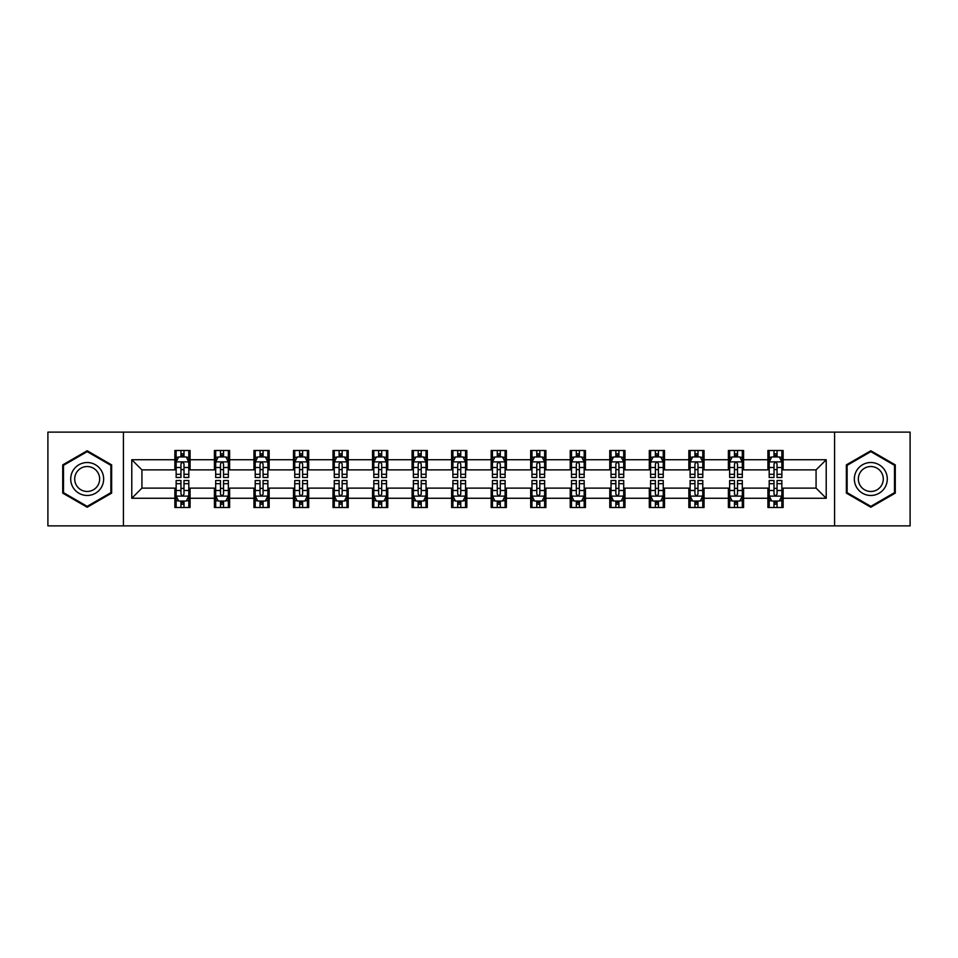 <?xml version="1.0" encoding="UTF-8"?>
<svg xmlns="http://www.w3.org/2000/svg" width="958" height="958" viewBox="0 0 958 958"><rect width="100%" height="100%" fill="white"/><g stroke="black" fill="none" stroke-linecap="round" stroke-linejoin="round"><path stroke-width="1.44" d="M834.574 525.882L910.1 525.882L910.1 432.118L834.574 432.118L834.574 525.882L123.426 525.882L123.426 432.118L47.9 432.118L47.9 525.882L123.426 525.882M834.574 432.118L123.426 432.118M783.129 459.744L783.129 450.488L767.921 450.488L767.921 459.744L743.588 459.744L743.588 450.488L728.379 450.488L728.379 459.744L704.058 459.744L704.058 450.488L688.85 450.488L688.85 459.744L664.517 459.744L664.517 450.488L649.308 450.488L649.308 459.744L624.975 459.744L624.975 450.488L609.779 450.488L609.779 459.744L585.446 459.744L585.446 450.488L570.238 450.488L570.238 459.744L545.904 459.744L545.904 450.488L530.696 450.488L530.696 459.744L506.375 459.744L506.375 450.488L491.167 450.488L491.167 459.744L466.833 459.744L466.833 450.488L451.625 450.488L451.625 459.744L427.304 459.744L427.304 450.488L412.096 450.488L412.096 459.744L387.762 459.744L387.762 450.488L372.554 450.488L372.554 459.744L348.221 459.744L348.221 450.488L333.025 450.488L333.025 459.744L308.692 459.744L308.692 450.488L293.483 450.488L293.483 459.744L269.15 459.744L269.15 450.488L253.942 450.488L253.942 459.744L229.621 459.744L229.621 450.488L214.412 450.488L214.412 459.744L190.079 459.744L190.079 450.488L174.871 450.488L174.871 459.744L131.785 459.744L131.785 498.256L141.928 488.125L174.871 488.125L174.871 507.512L190.079 507.512L190.079 488.125L214.412 488.125L214.412 507.512L229.621 507.512L229.621 488.125L253.942 488.125L253.942 507.512L269.15 507.512L269.15 488.125L293.483 488.125L293.483 507.512L308.692 507.512L308.692 488.125L333.025 488.125L333.025 507.512L348.221 507.512L348.221 488.125L372.554 488.125L372.554 507.512L387.762 507.512L387.762 488.125L412.096 488.125L412.096 507.512L427.304 507.512L427.304 488.125L451.625 488.125L451.625 507.512L466.833 507.512L466.833 488.125L491.167 488.125L491.167 507.512L506.375 507.512L506.375 488.125L530.696 488.125L530.696 507.512L545.904 507.512L545.904 488.125L570.238 488.125L570.238 507.512L585.446 507.512L585.446 488.125L609.779 488.125L609.779 507.512L624.975 507.512L624.975 488.125L649.308 488.125L649.308 507.512L664.517 507.512L664.517 488.125L688.85 488.125L688.85 507.512L704.058 507.512L704.058 488.125L728.379 488.125L728.379 507.512L743.588 507.512L743.588 488.125L767.921 488.125L767.921 507.512L783.129 507.512L783.129 488.125L816.072 488.125L816.072 469.875L783.129 469.875L783.129 459.744L826.215 459.744L826.215 498.256L783.129 498.256M767.921 498.256L743.588 498.256M728.379 498.256L704.058 498.256M688.85 498.256L664.517 498.256M649.308 498.256L624.975 498.256M609.779 498.256L585.446 498.256M570.238 498.256L545.904 498.256M530.696 498.256L506.375 498.256M491.167 498.256L466.833 498.256M451.625 498.256L427.304 498.256M412.096 498.256L387.762 498.256M372.554 498.256L348.221 498.256M333.025 498.256L308.692 498.256M293.483 498.256L269.15 498.256M253.942 498.256L229.621 498.256M214.412 498.256L190.079 498.256M174.871 498.256L131.785 498.256M767.921 459.744L767.921 469.875L743.588 469.875L743.588 459.744M728.379 459.744L728.379 469.875L704.058 469.875L704.058 459.744M688.85 459.744L688.85 469.875L664.517 469.875L664.517 459.744M649.308 459.744L649.308 469.875L624.975 469.875L624.975 459.744M609.779 459.744L609.779 469.875L585.446 469.875L585.446 459.744M570.238 459.744L570.238 469.875L545.904 469.875L545.904 459.744M530.696 459.744L530.696 469.875L506.375 469.875L506.375 459.744M491.167 459.744L491.167 469.875L466.833 469.875L466.833 459.744M451.625 459.744L451.625 469.875L427.304 469.875L427.304 459.744M412.096 459.744L412.096 469.875L387.762 469.875L387.762 459.744M372.554 459.744L372.554 469.875L348.221 469.875L348.221 459.744M333.025 459.744L333.025 469.875L308.692 469.875L308.692 459.744M293.483 459.744L293.483 469.875L269.15 469.875L269.15 459.744M253.942 459.744L253.942 469.875L229.621 469.875L229.621 459.744M214.412 459.744L214.412 469.875L190.079 469.875L190.079 459.744M174.871 459.744L174.871 469.875L141.928 469.875L131.785 459.744M141.928 469.875L141.928 488.125M826.215 498.256L816.072 488.125M816.072 469.875L826.215 459.744M174.871 456.822L176.14 456.822M180.954 456.822L183.996 456.822M188.81 456.822L190.079 456.822M174.871 469.624L176.14 469.624M180.954 469.624L183.996 469.624M188.81 469.624L190.079 469.624M174.871 488.376L176.14 488.376M180.954 488.376L183.996 488.376M188.81 488.376L190.079 488.376M174.871 501.178L176.14 501.178M180.954 501.178L183.996 501.178M188.81 501.178L190.079 501.178M214.412 488.376L215.682 488.376M220.496 488.376L223.537 488.376M228.351 488.376L229.621 488.376M214.412 501.178L215.682 501.178M220.496 501.178L223.537 501.178M228.351 501.178L229.621 501.178M214.412 456.822L215.682 456.822M220.496 456.822L223.537 456.822M228.351 456.822L229.621 456.822M214.412 469.624L215.682 469.624M220.496 469.624L223.537 469.624M228.351 469.624L229.621 469.624M253.942 488.376L255.211 488.376M260.025 488.376L263.067 488.376M267.881 488.376L269.15 488.376M253.942 501.178L255.211 501.178M260.025 501.178L263.067 501.178M267.881 501.178L269.15 501.178M253.942 456.822L255.211 456.822M260.025 456.822L263.067 456.822M267.881 456.822L269.15 456.822M253.942 469.624L255.211 469.624M260.025 469.624L263.067 469.624M267.881 469.624L269.15 469.624M293.483 488.376L294.753 488.376M299.567 488.376L302.608 488.376M307.422 488.376L308.692 488.376M293.483 501.178L294.753 501.178M299.567 501.178L302.608 501.178M307.422 501.178L308.692 501.178M293.483 456.822L294.753 456.822M299.567 456.822L302.608 456.822M307.422 456.822L308.692 456.822M293.483 469.624L294.753 469.624M299.567 469.624L302.608 469.624M307.422 469.624L308.692 469.624M333.025 488.376L334.282 488.376M339.096 488.376L342.138 488.376M346.964 488.376L348.221 488.376M333.025 501.178L334.282 501.178M339.096 501.178L342.138 501.178M346.964 501.178L348.221 501.178M333.025 456.822L334.282 456.822M339.096 456.822L342.138 456.822M346.964 456.822L348.221 456.822M333.025 469.624L334.282 469.624M339.096 469.624L342.138 469.624M346.964 469.624L348.221 469.624M372.554 488.376L373.824 488.376M378.638 488.376L381.679 488.376M386.493 488.376L387.762 488.376M372.554 501.178L373.824 501.178M378.638 501.178L381.679 501.178M386.493 501.178L387.762 501.178M372.554 456.822L373.824 456.822M378.638 456.822L381.679 456.822M386.493 456.822L387.762 456.822M372.554 469.624L373.824 469.624M378.638 469.624L381.679 469.624M386.493 469.624L387.762 469.624M412.096 488.376L413.365 488.376M418.179 488.376L421.221 488.376M426.035 488.376L427.304 488.376M412.096 501.178L413.365 501.178M418.179 501.178L421.221 501.178M426.035 501.178L427.304 501.178M412.096 456.822L413.365 456.822M418.179 456.822L421.221 456.822M426.035 456.822L427.304 456.822M412.096 469.624L413.365 469.624M418.179 469.624L421.221 469.624M426.035 469.624L427.304 469.624M451.625 488.376L452.894 488.376M457.708 488.376L460.75 488.376M465.564 488.376L466.833 488.376M451.625 501.178L452.894 501.178M457.708 501.178L460.75 501.178M465.564 501.178L466.833 501.178M451.625 456.822L452.894 456.822M457.708 456.822L460.75 456.822M465.564 456.822L466.833 456.822M451.625 469.624L452.894 469.624M457.708 469.624L460.75 469.624M465.564 469.624L466.833 469.624M491.167 488.376L492.436 488.376M497.25 488.376L500.292 488.376M505.106 488.376L506.375 488.376M491.167 501.178L492.436 501.178M497.25 501.178L500.292 501.178M505.106 501.178L506.375 501.178M491.167 456.822L492.436 456.822M497.25 456.822L500.292 456.822M505.106 456.822L506.375 456.822M491.167 469.624L492.436 469.624M497.25 469.624L500.292 469.624M505.106 469.624L506.375 469.624M530.696 488.376L531.965 488.376M536.779 488.376L539.821 488.376M544.635 488.376L545.904 488.376M530.696 501.178L531.965 501.178M536.779 501.178L539.821 501.178M544.635 501.178L545.904 501.178M530.696 456.822L531.965 456.822M536.779 456.822L539.821 456.822M544.635 456.822L545.904 456.822M530.696 469.624L531.965 469.624M536.779 469.624L539.821 469.624M544.635 469.624L545.904 469.624M570.238 488.376L571.507 488.376M576.321 488.376L579.362 488.376M584.176 488.376L585.446 488.376M570.238 501.178L571.507 501.178M576.321 501.178L579.362 501.178M584.176 501.178L585.446 501.178M570.238 456.822L571.507 456.822M576.321 456.822L579.362 456.822M584.176 456.822L585.446 456.822M570.238 469.624L571.507 469.624M576.321 469.624L579.362 469.624M584.176 469.624L585.446 469.624M609.779 488.376L611.036 488.376M615.862 488.376L618.904 488.376M623.718 488.376L624.975 488.376M609.779 501.178L611.036 501.178M615.862 501.178L618.904 501.178M623.718 501.178L624.975 501.178M609.779 456.822L611.036 456.822M615.862 456.822L618.904 456.822M623.718 456.822L624.975 456.822M609.779 469.624L611.036 469.624M615.862 469.624L618.904 469.624M623.718 469.624L624.975 469.624M649.308 488.376L650.578 488.376M655.392 488.376L658.433 488.376M663.247 488.376L664.517 488.376M649.308 501.178L650.578 501.178M655.392 501.178L658.433 501.178M663.247 501.178L664.517 501.178M649.308 456.822L650.578 456.822M655.392 456.822L658.433 456.822M663.247 456.822L664.517 456.822M649.308 469.624L650.578 469.624M655.392 469.624L658.433 469.624M663.247 469.624L664.517 469.624M688.85 488.376L690.119 488.376M694.933 488.376L697.975 488.376M702.789 488.376L704.058 488.376M688.85 501.178L690.119 501.178M694.933 501.178L697.975 501.178M702.789 501.178L704.058 501.178M688.85 456.822L690.119 456.822M694.933 456.822L697.975 456.822M702.789 456.822L704.058 456.822M688.85 469.624L690.119 469.624M694.933 469.624L697.975 469.624M702.789 469.624L704.058 469.624M728.379 488.376L729.649 488.376M734.463 488.376L737.504 488.376M742.318 488.376L743.588 488.376M728.379 501.178L729.649 501.178M734.463 501.178L737.504 501.178M742.318 501.178L743.588 501.178M728.379 456.822L729.649 456.822M734.463 456.822L737.504 456.822M742.318 456.822L743.588 456.822M728.379 469.624L729.649 469.624M734.463 469.624L737.504 469.624M742.318 469.624L743.588 469.624M767.921 488.376L769.19 488.376M774.004 488.376L777.046 488.376M781.86 488.376L783.129 488.376M767.921 501.178L769.19 501.178M774.004 501.178L777.046 501.178M781.86 501.178L783.129 501.178M767.921 456.822L769.19 456.822M774.004 456.822L777.046 456.822M781.86 456.822L783.129 456.822M767.921 469.624L769.19 469.624M774.004 469.624L777.046 469.624M781.86 469.624L783.129 469.624M87.178 507.237L111.643 493.119L111.643 464.881L87.178 450.763L62.725 464.881L62.725 493.119L87.178 507.237M895.275 464.881L870.822 450.763L846.357 464.881L846.357 493.119L870.822 507.237L895.275 493.119L895.275 464.881M183.996 453.781L180.954 453.781M188.81 474.306L183.996 474.306L183.996 477.479L188.81 477.479L188.81 462.019L186.283 456.954L178.679 456.954L176.14 462.019L176.14 477.479L180.954 477.479L180.954 474.306L176.14 474.306M176.14 462.019L176.14 450.488M188.81 462.019L188.81 450.488M180.954 456.954L180.954 450.488M183.996 450.488L183.996 456.954M183.996 474.306L183.996 463.923C182.99 461.972 181.972 461.972 180.954 463.923L180.954 474.306M180.954 504.219L183.996 504.219M176.14 483.694L180.954 483.694L180.954 480.521L176.14 480.521L176.14 495.981L178.679 501.046L186.283 501.046L188.81 495.981L188.81 480.521L183.996 480.521L183.996 483.694L188.81 483.694M188.81 495.981L188.81 507.512M176.14 495.981L176.14 507.512M183.996 501.046L183.996 507.512M180.954 507.512L180.954 501.046M180.954 483.694L180.954 494.077C181.972 496.028 182.978 496.028 183.996 494.077L183.996 483.694M101.452 487.239A16.478 16.478 0 0 0 95.417 464.738A16.478 16.478 0 0 0 72.916 470.761A16.478 16.478 0 0 0 78.951 493.262A16.478 16.478 0 0 0 101.452 487.239M97.979 485.239A12.478 12.478 0 0 0 93.417 468.199A12.478 12.478 0 0 0 76.377 472.761A12.478 12.478 0 0 0 80.951 489.801A12.478 12.478 0 0 0 97.979 485.239M63.491 492.675L63.491 465.325L87.178 451.637L110.877 465.325L110.877 492.675L87.178 506.363L63.491 492.675M870.822 462.522A16.478 16.478 0 0 0 854.344 479A16.478 16.478 0 0 0 870.822 495.478A16.478 16.478 0 0 0 887.288 479A16.478 16.478 0 0 0 870.822 462.522M870.822 466.522A12.478 12.478 0 0 0 858.344 479A12.478 12.478 0 0 0 870.822 491.478A12.478 12.478 0 0 0 883.288 479A12.478 12.478 0 0 0 870.822 466.522M894.509 492.675L870.822 506.363L847.123 492.675L847.123 465.325L870.822 451.637L894.509 465.325L894.509 492.675M223.537 453.781L220.496 453.781M228.351 474.306L223.537 474.306L223.537 477.479L228.351 477.479L228.351 462.019L225.813 456.954L218.208 456.954L215.682 462.019L215.682 477.479L220.496 477.479L220.496 474.306L215.682 474.306M215.682 462.019L215.682 450.488M228.351 462.019L228.351 450.488M220.496 456.954L220.496 450.488M223.537 450.488L223.537 456.954M223.537 474.306L223.537 463.923C222.519 461.972 221.502 461.972 220.496 463.923L220.496 474.306M263.067 453.781L260.025 453.781M267.881 474.306L263.067 474.306L263.067 477.479L267.881 477.479L267.881 462.019L265.354 456.954L257.75 456.954L255.211 462.019L255.211 477.479L260.025 477.479L260.025 474.306L255.211 474.306M255.211 462.019L255.211 450.488M267.881 462.019L267.881 450.488M260.025 456.954L260.025 450.488M263.067 450.488L263.067 456.954M263.067 474.306L263.067 463.923C262.061 461.972 261.043 461.972 260.025 463.923L260.025 474.306M220.496 504.219L223.537 504.219M215.682 483.694L220.496 483.694L220.496 480.521L215.682 480.521L215.682 495.981L218.208 501.046L225.813 501.046L228.351 495.981L228.351 480.521L223.537 480.521L223.537 483.694L228.351 483.694M228.351 495.981L228.351 507.512M215.682 495.981L215.682 507.512M223.537 501.046L223.537 507.512M220.496 507.512L220.496 501.046M220.496 483.694L220.496 494.077C221.502 496.028 222.519 496.028 223.537 494.077L223.537 483.694M260.025 504.219L263.067 504.219M255.211 483.694L260.025 483.694L260.025 480.521L255.211 480.521L255.211 495.981L257.75 501.046L265.354 501.046L267.881 495.981L267.881 480.521L263.067 480.521L263.067 483.694L267.881 483.694M267.881 495.981L267.881 507.512M255.211 495.981L255.211 507.512M263.067 501.046L263.067 507.512M260.025 507.512L260.025 501.046M260.025 483.694L260.025 494.077C261.043 496.028 262.049 496.028 263.067 494.077L263.067 483.694M302.608 453.781L299.567 453.781M307.422 474.306L302.608 474.306L302.608 477.479L307.422 477.479L307.422 462.019L304.883 456.954L297.279 456.954L294.753 462.019L294.753 477.479L299.567 477.479L299.567 474.306L294.753 474.306M294.753 462.019L294.753 450.488M307.422 462.019L307.422 450.488M299.567 456.954L299.567 450.488M302.608 450.488L302.608 456.954M302.608 474.306L302.608 463.923C301.59 461.972 300.584 461.972 299.567 463.923L299.567 474.306M342.138 453.781L339.096 453.781M346.964 474.306L342.138 474.306L342.138 477.479L346.964 477.479L346.964 462.019L344.425 456.954L336.821 456.954L334.282 462.019L334.282 477.479L339.096 477.479L339.096 474.306L334.282 474.306M334.282 462.019L334.282 450.488M346.964 462.019L346.964 450.488M339.096 456.954L339.096 450.488M342.138 450.488L342.138 456.954M342.138 474.306L342.138 463.923C341.132 461.972 340.114 461.972 339.096 463.923L339.096 474.306M381.679 453.781L378.638 453.781M386.493 474.306L381.679 474.306L381.679 477.479L386.493 477.479L386.493 462.019L383.954 456.954L376.362 456.954L373.824 462.019L373.824 477.479L378.638 477.479L378.638 474.306L373.824 474.306M373.824 462.019L373.824 450.488M386.493 462.019L386.493 450.488M378.638 456.954L378.638 450.488M381.679 450.488L381.679 456.954M381.679 474.306L381.679 463.923C380.661 461.972 379.655 461.972 378.638 463.923L378.638 474.306M299.567 504.219L302.608 504.219M294.753 483.694L299.567 483.694L299.567 480.521L294.753 480.521L294.753 495.981L297.279 501.046L304.883 501.046L307.422 495.981L307.422 480.521L302.608 480.521L302.608 483.694L307.422 483.694M307.422 495.981L307.422 507.512M294.753 495.981L294.753 507.512M302.608 501.046L302.608 507.512M299.567 507.512L299.567 501.046M299.567 483.694L299.567 494.077C300.572 496.028 301.59 496.028 302.608 494.077L302.608 483.694M339.096 504.219L342.138 504.219M334.282 483.694L339.096 483.694L339.096 480.521L334.282 480.521L334.282 495.981L336.821 501.046L344.425 501.046L346.964 495.981L346.964 480.521L342.138 480.521L342.138 483.694L346.964 483.694M346.964 495.981L346.964 507.512M334.282 495.981L334.282 507.512M342.138 501.046L342.138 507.512M339.096 507.512L339.096 501.046M339.096 483.694L339.096 494.077C340.114 496.028 341.132 496.028 342.138 494.077L342.138 483.694M378.638 504.219L381.679 504.219M373.824 483.694L378.638 483.694L378.638 480.521L373.824 480.521L373.824 495.981L376.362 501.046L383.954 501.046L386.493 495.981L386.493 480.521L381.679 480.521L381.679 483.694L386.493 483.694M386.493 495.981L386.493 507.512M373.824 495.981L373.824 507.512M381.679 501.046L381.679 507.512M378.638 507.512L378.638 501.046M378.638 483.694L378.638 494.077C379.655 496.028 380.661 496.028 381.679 494.077L381.679 483.694M418.179 504.219L421.221 504.219M413.365 483.694L418.179 483.694L418.179 480.521L413.365 480.521L413.365 495.981L415.892 501.046L423.496 501.046L426.035 495.981L426.035 480.521L421.221 480.521L421.221 483.694L426.035 483.694M426.035 495.981L426.035 507.512M413.365 495.981L413.365 507.512M421.221 501.046L421.221 507.512M418.179 507.512L418.179 501.046M418.179 483.694L418.179 494.077C419.185 496.028 420.203 496.028 421.221 494.077L421.221 483.694M457.708 504.219L460.75 504.219M452.894 483.694L457.708 483.694L457.708 480.521L452.894 480.521L452.894 495.981L455.433 501.046L463.037 501.046L465.564 495.981L465.564 480.521L460.75 480.521L460.75 483.694L465.564 483.694M465.564 495.981L465.564 507.512M452.894 495.981L452.894 507.512M460.75 501.046L460.75 507.512M457.708 507.512L457.708 501.046M457.708 483.694L457.708 494.077C458.726 496.028 459.732 496.028 460.75 494.077L460.75 483.694M497.25 504.219L500.292 504.219M492.436 483.694L497.25 483.694L497.25 480.521L492.436 480.521L492.436 495.981L494.963 501.046L502.567 501.046L505.106 495.981L505.106 480.521L500.292 480.521L500.292 483.694L505.106 483.694M505.106 495.981L505.106 507.512M492.436 495.981L492.436 507.512M500.292 501.046L500.292 507.512M497.25 507.512L497.25 501.046M497.25 483.694L497.25 494.077C498.256 496.028 499.274 496.028 500.292 494.077L500.292 483.694M536.779 504.219L539.821 504.219M531.965 483.694L536.779 483.694L536.779 480.521L531.965 480.521L531.965 495.981L534.504 501.046L542.108 501.046L544.635 495.981L544.635 480.521L539.821 480.521L539.821 483.694L544.635 483.694M544.635 495.981L544.635 507.512M531.965 495.981L531.965 507.512M539.821 501.046L539.821 507.512M536.779 507.512L536.779 501.046M536.779 483.694L536.779 494.077C537.797 496.028 538.815 496.028 539.821 494.077L539.821 483.694M576.321 504.219L579.362 504.219M571.507 483.694L576.321 483.694L576.321 480.521L571.507 480.521L571.507 495.981L574.046 501.046L581.638 501.046L584.176 495.981L584.176 480.521L579.362 480.521L579.362 483.694L584.176 483.694M584.176 495.981L584.176 507.512M571.507 495.981L571.507 507.512M579.362 501.046L579.362 507.512M576.321 507.512L576.321 501.046M576.321 483.694L576.321 494.077C577.339 496.028 578.345 496.028 579.362 494.077L579.362 483.694M615.862 504.219L618.904 504.219M611.036 483.694L615.862 483.694L615.862 480.521L611.036 480.521L611.036 495.981L613.575 501.046L621.179 501.046L623.718 495.981L623.718 480.521L618.904 480.521L618.904 483.694L623.718 483.694M623.718 495.981L623.718 507.512M611.036 495.981L611.036 507.512M618.904 501.046L618.904 507.512M615.862 507.512L615.862 501.046M615.862 483.694L615.862 494.077C616.868 496.028 617.886 496.028 618.904 494.077L618.904 483.694M655.392 504.219L658.433 504.219M650.578 483.694L655.392 483.694L655.392 480.521L650.578 480.521L650.578 495.981L653.116 501.046L660.721 501.046L663.247 495.981L663.247 480.521L658.433 480.521L658.433 483.694L663.247 483.694M663.247 495.981L663.247 507.512M650.578 495.981L650.578 507.512M658.433 501.046L658.433 507.512M655.392 507.512L655.392 501.046M655.392 483.694L655.392 494.077C656.41 496.028 657.416 496.028 658.433 494.077L658.433 483.694M694.933 504.219L697.975 504.219M690.119 483.694L694.933 483.694L694.933 480.521L690.119 480.521L690.119 495.981L692.646 501.046L700.25 501.046L702.789 495.981L702.789 480.521L697.975 480.521L697.975 483.694L702.789 483.694M702.789 495.981L702.789 507.512M690.119 495.981L690.119 507.512M697.975 501.046L697.975 507.512M694.933 507.512L694.933 501.046M694.933 483.694L694.933 494.077C695.939 496.028 696.957 496.028 697.975 494.077L697.975 483.694M734.463 504.219L737.504 504.219M729.649 483.694L734.463 483.694L734.463 480.521L729.649 480.521L729.649 495.981L732.187 501.046L739.792 501.046L742.318 495.981L742.318 480.521L737.504 480.521L737.504 483.694L742.318 483.694M742.318 495.981L742.318 507.512M729.649 495.981L729.649 507.512M737.504 501.046L737.504 507.512M734.463 507.512L734.463 501.046M734.463 483.694L734.463 494.077C735.481 496.028 736.498 496.028 737.504 494.077L737.504 483.694M421.221 453.781L418.179 453.781M426.035 474.306L421.221 474.306L421.221 477.479L426.035 477.479L426.035 462.019L423.496 456.954L415.892 456.954L413.365 462.019L413.365 477.479L418.179 477.479L418.179 474.306L413.365 474.306M413.365 462.019L413.365 450.488M426.035 462.019L426.035 450.488M418.179 456.954L418.179 450.488M421.221 450.488L421.221 456.954M421.221 474.306L421.221 463.923C420.203 461.972 419.185 461.972 418.179 463.923L418.179 474.306M460.75 453.781L457.708 453.781M465.564 474.306L460.75 474.306L460.75 477.479L465.564 477.479L465.564 462.019L463.037 456.954L455.433 456.954L452.894 462.019L452.894 477.479L457.708 477.479L457.708 474.306L452.894 474.306M452.894 462.019L452.894 450.488M465.564 462.019L465.564 450.488M457.708 456.954L457.708 450.488M460.75 450.488L460.75 456.954M460.75 474.306L460.75 463.923C459.744 461.972 458.726 461.972 457.708 463.923L457.708 474.306M500.292 453.781L497.25 453.781M505.106 474.306L500.292 474.306L500.292 477.479L505.106 477.479L505.106 462.019L502.567 456.954L494.963 456.954L492.436 462.019L492.436 477.479L497.25 477.479L497.25 474.306L492.436 474.306M492.436 462.019L492.436 450.488M505.106 462.019L505.106 450.488M497.25 456.954L497.25 450.488M500.292 450.488L500.292 456.954M500.292 474.306L500.292 463.923C499.274 461.972 498.268 461.972 497.25 463.923L497.25 474.306M539.821 453.781L536.779 453.781M544.635 474.306L539.821 474.306L539.821 477.479L544.635 477.479L544.635 462.019L542.108 456.954L534.504 456.954L531.965 462.019L531.965 477.479L536.779 477.479L536.779 474.306L531.965 474.306M531.965 462.019L531.965 450.488M544.635 462.019L544.635 450.488M536.779 456.954L536.779 450.488M539.821 450.488L539.821 456.954M539.821 474.306L539.821 463.923C538.815 461.972 537.797 461.972 536.779 463.923L536.779 474.306M579.362 453.781L576.321 453.781M584.176 474.306L579.362 474.306L579.362 477.479L584.176 477.479L584.176 462.019L581.638 456.954L574.046 456.954L571.507 462.019L571.507 477.479L576.321 477.479L576.321 474.306L571.507 474.306M571.507 462.019L571.507 450.488M584.176 462.019L584.176 450.488M576.321 456.954L576.321 450.488M579.362 450.488L579.362 456.954M579.362 474.306L579.362 463.923C578.345 461.972 577.339 461.972 576.321 463.923L576.321 474.306M618.904 453.781L615.862 453.781M623.718 474.306L618.904 474.306L618.904 477.479L623.718 477.479L623.718 462.019L621.179 456.954L613.575 456.954L611.036 462.019L611.036 477.479L615.862 477.479L615.862 474.306L611.036 474.306M611.036 462.019L611.036 450.488M623.718 462.019L623.718 450.488M615.862 456.954L615.862 450.488M618.904 450.488L618.904 456.954M618.904 474.306L618.904 463.923C617.886 461.972 616.868 461.972 615.862 463.923L615.862 474.306M658.433 453.781L655.392 453.781M663.247 474.306L658.433 474.306L658.433 477.479L663.247 477.479L663.247 462.019L660.721 456.954L653.116 456.954L650.578 462.019L650.578 477.479L655.392 477.479L655.392 474.306L650.578 474.306M650.578 462.019L650.578 450.488M663.247 462.019L663.247 450.488M655.392 456.954L655.392 450.488M658.433 450.488L658.433 456.954M658.433 474.306L658.433 463.923C657.428 461.972 656.41 461.972 655.392 463.923L655.392 474.306M697.975 453.781L694.933 453.781M702.789 474.306L697.975 474.306L697.975 477.479L702.789 477.479L702.789 462.019L700.25 456.954L692.646 456.954L690.119 462.019L690.119 477.479L694.933 477.479L694.933 474.306L690.119 474.306M690.119 462.019L690.119 450.488M702.789 462.019L702.789 450.488M694.933 456.954L694.933 450.488M697.975 450.488L697.975 456.954M697.975 474.306L697.975 463.923C696.957 461.972 695.951 461.972 694.933 463.923L694.933 474.306M737.504 453.781L734.463 453.781M742.318 474.306L737.504 474.306L737.504 477.479L742.318 477.479L742.318 462.019L739.792 456.954L732.187 456.954L729.649 462.019L729.649 477.479L734.463 477.479L734.463 474.306L729.649 474.306M729.649 462.019L729.649 450.488M742.318 462.019L742.318 450.488M734.463 456.954L734.463 450.488M737.504 450.488L737.504 456.954M737.504 474.306L737.504 463.923C736.498 461.972 735.481 461.972 734.463 463.923L734.463 474.306M777.046 453.781L774.004 453.781M781.86 474.306L777.046 474.306L777.046 477.479L781.86 477.479L781.86 462.019L779.321 456.954L771.717 456.954L769.19 462.019L769.19 477.479L774.004 477.479L774.004 474.306L769.19 474.306M769.19 462.019L769.19 450.488M781.86 462.019L781.86 450.488M774.004 456.954L774.004 450.488M777.046 450.488L777.046 456.954M777.046 474.306L777.046 463.923C776.028 461.972 775.022 461.972 774.004 463.923L774.004 474.306M774.004 504.219L777.046 504.219M769.19 483.694L774.004 483.694L774.004 480.521L769.19 480.521L769.19 495.981L771.717 501.046L779.321 501.046L781.86 495.981L781.86 480.521L777.046 480.521L777.046 483.694L781.86 483.694M781.86 495.981L781.86 507.512M769.19 495.981L769.19 507.512M777.046 501.046L777.046 507.512M774.004 507.512L774.004 501.046M774.004 483.694L774.004 494.077C775.01 496.028 776.028 496.028 777.046 494.077L777.046 483.694M188.75 461.888L176.2 461.888M176.14 457.253L178.523 457.253M186.427 457.253L188.81 457.253M180.954 467.504L176.14 467.504M188.81 467.504L183.996 467.504M183.996 455.397L180.954 455.397M176.2 496.112L188.75 496.112M188.81 500.747L186.427 500.747M178.523 500.747L176.14 500.747M183.996 490.496L188.81 490.496M176.14 490.496L180.954 490.496M180.954 502.603L183.996 502.603M228.279 461.888L215.742 461.888M215.682 457.253L218.065 457.253M225.968 457.253L228.351 457.253M220.496 467.504L215.682 467.504M228.351 467.504L223.537 467.504M223.537 455.397L220.496 455.397M267.821 461.888L255.271 461.888M255.211 457.253L257.594 457.253M265.498 457.253L267.881 457.253M260.025 467.504L255.211 467.504M267.881 467.504L263.067 467.504M263.067 455.397L260.025 455.397M215.742 496.112L228.279 496.112M228.351 500.747L225.968 500.747M218.065 500.747L215.682 500.747M223.537 490.496L228.351 490.496M215.682 490.496L220.496 490.496M220.496 502.603L223.537 502.603M255.271 496.112L267.821 496.112M267.881 500.747L265.498 500.747M257.594 500.747L255.211 500.747M263.067 490.496L267.881 490.496M255.211 490.496L260.025 490.496M260.025 502.603L263.067 502.603M307.362 461.888L294.813 461.888M294.753 457.253L297.136 457.253M305.039 457.253L307.422 457.253M299.567 467.504L294.753 467.504M307.422 467.504L302.608 467.504M302.608 455.397L299.567 455.397M346.892 461.888L334.354 461.888M334.282 457.253L336.665 457.253M344.581 457.253L346.964 457.253M339.096 467.504L334.282 467.504M346.964 467.504L342.138 467.504M342.138 455.397L339.096 455.397M386.433 461.888L373.883 461.888M373.824 457.253L376.207 457.253M384.11 457.253L386.493 457.253M378.638 467.504L373.824 467.504M386.493 467.504L381.679 467.504M381.679 455.397L378.638 455.397M294.813 496.112L307.362 496.112M307.422 500.747L305.039 500.747M297.136 500.747L294.753 500.747M302.608 490.496L307.422 490.496M294.753 490.496L299.567 490.496M299.567 502.603L302.608 502.603M334.354 496.112L346.892 496.112M346.964 500.747L344.581 500.747M336.665 500.747L334.282 500.747M342.138 490.496L346.964 490.496M334.282 490.496L339.096 490.496M339.096 502.603L342.138 502.603M373.883 496.112L386.433 496.112M386.493 500.747L384.11 500.747M376.207 500.747L373.824 500.747M381.679 490.496L386.493 490.496M373.824 490.496L378.638 490.496M378.638 502.603L381.679 502.603M413.425 496.112L425.963 496.112M426.035 500.747L423.652 500.747M415.736 500.747L413.365 500.747M421.221 490.496L426.035 490.496M413.365 490.496L418.179 490.496M418.179 502.603L421.221 502.603M452.954 496.112L465.504 496.112M465.564 500.747L463.181 500.747M455.278 500.747L452.894 500.747M460.75 490.496L465.564 490.496M452.894 490.496L457.708 490.496M457.708 502.603L460.75 502.603M492.496 496.112L505.046 496.112M505.106 500.747L502.722 500.747M494.819 500.747L492.436 500.747M500.292 490.496L505.106 490.496M492.436 490.496L497.25 490.496M497.25 502.603L500.292 502.603M532.037 496.112L544.575 496.112M544.635 500.747L542.264 500.747M534.348 500.747L531.965 500.747M539.821 490.496L544.635 490.496M531.965 490.496L536.779 490.496M536.779 502.603L539.821 502.603M571.567 496.112L584.117 496.112M584.176 500.747L581.793 500.747M573.89 500.747L571.507 500.747M579.362 490.496L584.176 490.496M571.507 490.496L576.321 490.496M576.321 502.603L579.362 502.603M611.108 496.112L623.646 496.112M623.718 500.747L621.335 500.747M613.419 500.747L611.036 500.747M618.904 490.496L623.718 490.496M611.036 490.496L615.862 490.496M615.862 502.603L618.904 502.603M650.638 496.112L663.187 496.112M663.247 500.747L660.864 500.747M652.961 500.747L650.578 500.747M658.433 490.496L663.247 490.496M650.578 490.496L655.392 490.496M655.392 502.603L658.433 502.603M690.179 496.112L702.729 496.112M702.789 500.747L700.406 500.747M692.502 500.747L690.119 500.747M697.975 490.496L702.789 490.496M690.119 490.496L694.933 490.496M694.933 502.603L697.975 502.603M729.721 496.112L742.258 496.112M742.318 500.747L739.935 500.747M732.032 500.747L729.649 500.747M737.504 490.496L742.318 490.496M729.649 490.496L734.463 490.496M734.463 502.603L737.504 502.603M425.963 461.888L413.425 461.888M413.365 457.253L415.736 457.253M423.652 457.253L426.035 457.253M418.179 467.504L413.365 467.504M426.035 467.504L421.221 467.504M421.221 455.397L418.179 455.397M465.504 461.888L452.954 461.888M452.894 457.253L455.278 457.253M463.181 457.253L465.564 457.253M457.708 467.504L452.894 467.504M465.564 467.504L460.75 467.504M460.75 455.397L457.708 455.397M505.046 461.888L492.496 461.888M492.436 457.253L494.819 457.253M502.722 457.253L505.106 457.253M497.25 467.504L492.436 467.504M505.106 467.504L500.292 467.504M500.292 455.397L497.25 455.397M544.575 461.888L532.037 461.888M531.965 457.253L534.348 457.253M542.264 457.253L544.635 457.253M536.779 467.504L531.965 467.504M544.635 467.504L539.821 467.504M539.821 455.397L536.779 455.397M584.117 461.888L571.567 461.888M571.507 457.253L573.89 457.253M581.793 457.253L584.176 457.253M576.321 467.504L571.507 467.504M584.176 467.504L579.362 467.504M579.362 455.397L576.321 455.397M623.646 461.888L611.108 461.888M611.036 457.253L613.419 457.253M621.335 457.253L623.718 457.253M615.862 467.504L611.036 467.504M623.718 467.504L618.904 467.504M618.904 455.397L615.862 455.397M663.187 461.888L650.638 461.888M650.578 457.253L652.961 457.253M660.864 457.253L663.247 457.253M655.392 467.504L650.578 467.504M663.247 467.504L658.433 467.504M658.433 455.397L655.392 455.397M702.729 461.888L690.179 461.888M690.119 457.253L692.502 457.253M700.406 457.253L702.789 457.253M694.933 467.504L690.119 467.504M702.789 467.504L697.975 467.504M697.975 455.397L694.933 455.397M742.258 461.888L729.721 461.888M729.649 457.253L732.032 457.253M739.935 457.253L742.318 457.253M734.463 467.504L729.649 467.504M742.318 467.504L737.504 467.504M737.504 455.397L734.463 455.397M781.8 461.888L769.25 461.888M769.19 457.253L771.573 457.253M779.477 457.253L781.86 457.253M774.004 467.504L769.19 467.504M781.86 467.504L777.046 467.504M777.046 455.397L774.004 455.397M769.25 496.112L781.8 496.112M781.86 500.747L779.477 500.747M771.573 500.747L769.19 500.747M777.046 490.496L781.86 490.496M769.19 490.496L774.004 490.496M774.004 502.603L777.046 502.603"/></g></svg>
